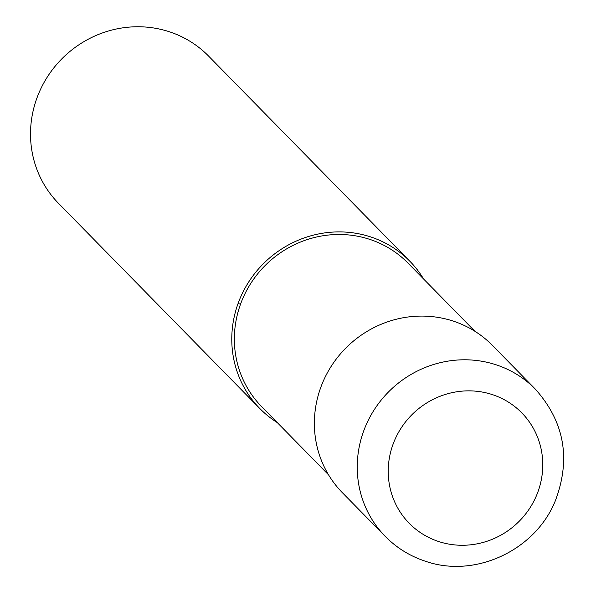 <?xml version="1.0" encoding="UTF-8"?>
<svg xmlns="http://www.w3.org/2000/svg" width="596" height="596" viewBox="0 0 596 596"><rect width="100%" height="100%" fill="white"/><g stroke="black" fill="none" stroke-linecap="round" stroke-linejoin="round"><path stroke-width="0.89" d="M535.312 389.113L492.445 345.419A105.127 100.799 135.5 0 0 320.678 387.668A105.127 100.799 135.5 0 0 342.357 492.668L385.225 536.363C396.616 547.895 410.055 556.202 425.537 561.276C475.221 578.634 535.692 550.16 555.427 500.543C571.087 458.823 564.375 421.677 535.312 389.113A105.127 100.799 135.5 0 0 495.76 364.685A105.127 100.799 135.5 0 0 363.545 431.362A105.127 100.799 135.5 0 0 385.225 536.363M474.885 331.272L407.969 263.067A102.505 98.28 135.5 0 0 240.501 304.265A102.505 98.28 135.5 0 0 261.637 406.636L328.545 474.841M423.659 279.062A105.127 100.799 135.5 0 0 409.847 261.227L208.585 56.084A105.127 100.799 135.5 0 0 36.818 98.333A105.127 100.799 135.5 0 0 58.497 203.333L259.759 408.476A105.127 100.799 135.5 0 0 277.319 422.624M409.847 261.227A105.127 100.799 135.5 0 0 238.08 303.483A105.127 100.799 135.5 0 0 259.759 408.476M238.08 303.483L240.501 304.265M392.95 444.534A78.851 75.603 135.5 0 0 438.872 541.6A78.851 75.603 135.5 0 0 538.039 491.596A78.851 75.603 135.5 0 0 492.117 394.53A78.851 75.603 135.5 0 0 392.95 444.534"/></g></svg>
